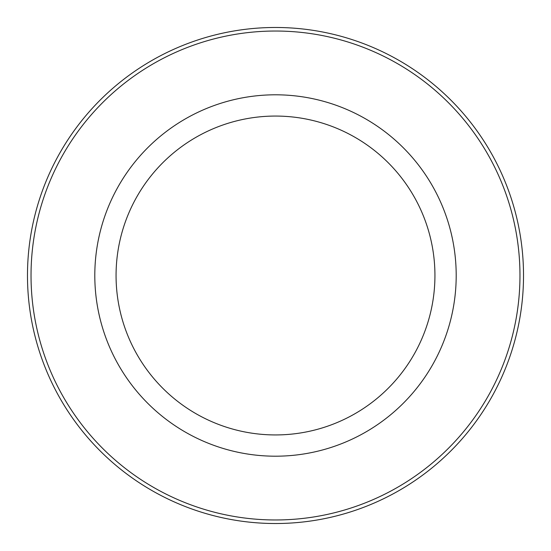 <?xml version="1.0" encoding="UTF-8"?>
<svg xmlns="http://www.w3.org/2000/svg" width="551" height="551" viewBox="0 0 551 551"><rect width="100%" height="100%" fill="white"/><g stroke="black" fill="none" stroke-linecap="round" stroke-linejoin="round"><path stroke-width="0.83" d="M116.922 188.869A180.7 180.7 0 0 1 362.131 116.922A180.7 180.7 0 0 1 434.078 362.131A180.7 180.7 0 0 1 188.869 434.078A180.7 180.7 0 0 1 116.922 188.869M135.58 199.063A159.439 159.439 0 0 1 351.937 135.58A159.439 159.439 0 0 1 415.42 351.937A159.439 159.439 0 0 1 199.063 415.42A159.439 159.439 0 0 1 135.58 199.063M490.046 392.705A244.479 244.479 0 0 1 158.295 490.046A244.479 244.479 0 0 1 60.954 158.295A244.479 244.479 0 0 1 392.705 60.954A244.479 244.479 0 0 1 490.046 392.705M57.841 156.594A248.019 248.019 0 0 1 394.406 57.841A248.019 248.019 0 0 1 493.159 394.406A248.019 248.019 0 0 1 156.594 493.159A248.019 248.019 0 0 1 57.841 156.594"/></g></svg>
